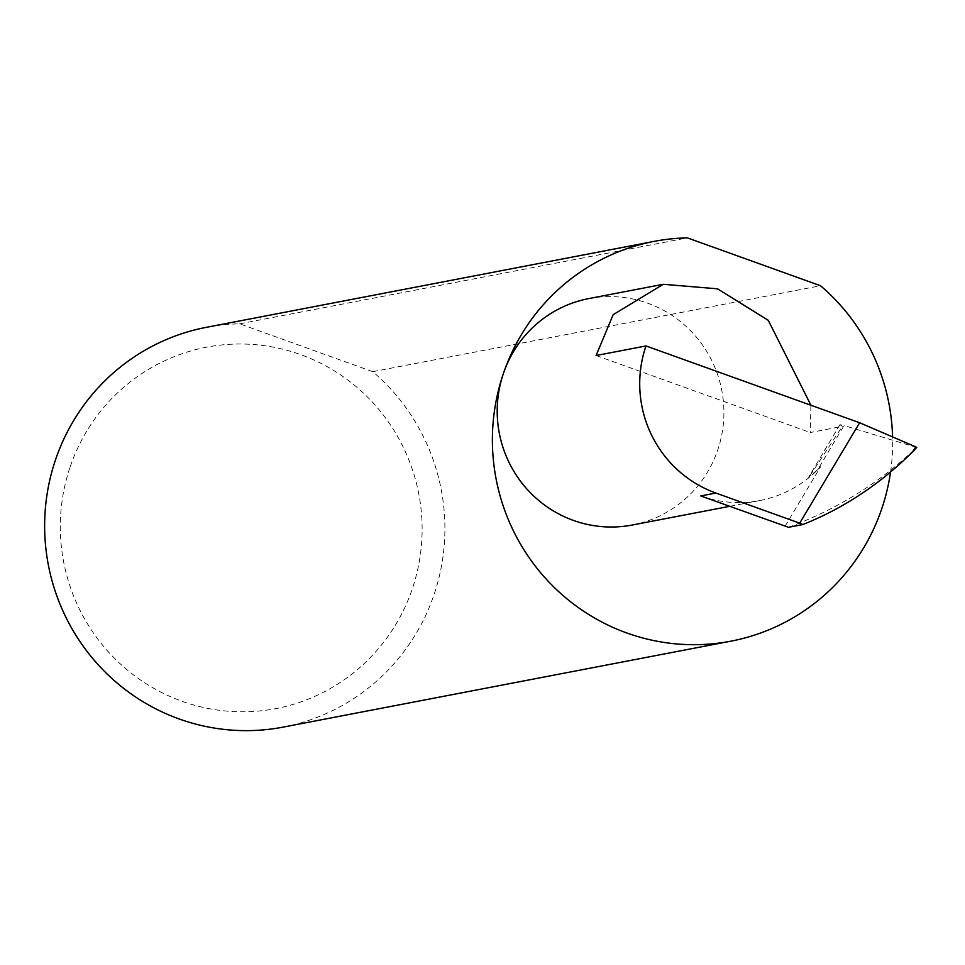 <?xml version="1.0" encoding="UTF-8"?>
<svg xmlns="http://www.w3.org/2000/svg" width="965" height="965" viewBox="0 0 965 965"><rect width="100%" height="100%" fill="white"/><g stroke="black" fill="none" stroke-linecap="round" stroke-linejoin="round"><path stroke-width="0.72" stroke-dasharray="4.83 3.62" d="M839.984 424.66L808.646 477.156L817.777 469.581L844.049 425.565L839.984 424.66L842.3 426.373L810.274 432.525L810.914 405.24M839.888 424.721L808.646 477.156M588.819 298.583A115.293 113.291 -100.9 0 1 696.163 336.845A115.293 113.291 -100.9 0 1 717.634 450.305A115.293 113.291 -100.9 0 1 632.28 525.02M70.3 466.457A184.013 180.805 -100.9 0 1 300.549 354.577A184.013 180.805 -100.9 0 1 412.127 589.338A184.013 180.805 -100.9 0 1 181.866 701.217A184.013 180.805 -100.9 0 1 70.3 466.457M283.143 727.115A203.543 200.008 79.1 0 0 433.84 595.188A203.543 200.008 79.1 0 0 372.767 371.682L239.67 323.83A203.543 200.008 79.1 0 0 206.401 327.316M239.67 323.83L687.418 237.885M785.064 526.263L820.624 466.698A115.293 113.291 -100.9 0 1 759.648 500.582A115.293 113.291 -100.9 0 1 700.747 495.95M820.624 466.698L817.777 469.581M788.489 527.3C835.811 509.773 877.221 484.37 912.709 451.089L916.714 447.471L844.049 425.565M372.767 371.682L820.515 285.736M890.55 472.006A203.543 200.008 79.1 0 0 892.577 436.928M810.154 475.492L842.3 426.373M596.093 355.518L810.274 432.525M915.085 447.109L912.709 451.089M759.648 500.582L729.637 506.336"/><path stroke-width="1.45" d="M810.914 405.24L768.273 320.308L717.514 288.812L663.281 284.289L613.149 314.699L596.093 355.518L645.983 345.953A115.293 113.291 79.1 0 0 715.885 493.043L799.696 523.175L859.634 422.754L915.906 446.952L916.714 447.471L913.529 450.932C880.731 483.694 843.844 508.229 802.868 524.538L799.696 523.175M892.577 436.928A203.543 200.008 79.1 0 0 820.515 285.736L687.418 237.885A203.543 200.008 79.1 0 0 654.161 241.371A203.543 200.008 79.1 0 0 503.465 373.298A115.293 113.291 -100.9 0 1 588.819 298.583L663.281 284.289M654.161 241.371L206.401 327.316A203.543 200.008 79.1 0 0 55.705 459.244A203.543 200.008 79.1 0 0 93.617 659.541A203.543 200.008 79.1 0 0 283.143 727.115L730.891 641.17A203.543 200.008 79.1 0 0 881.588 509.243A203.543 200.008 79.1 0 0 890.55 472.006M729.637 506.336L632.28 525.02A115.293 113.291 -100.9 0 1 524.936 486.758A115.293 113.291 -100.9 0 1 503.465 373.31A203.543 200.008 79.1 0 0 541.377 573.608A203.543 200.008 79.1 0 0 730.891 641.17M802.868 524.538L788.489 527.3L700.747 495.95L715.885 493.043M645.983 345.953L859.634 422.754M916.75 447.446L915.906 446.952L913.529 450.932"/></g></svg>
